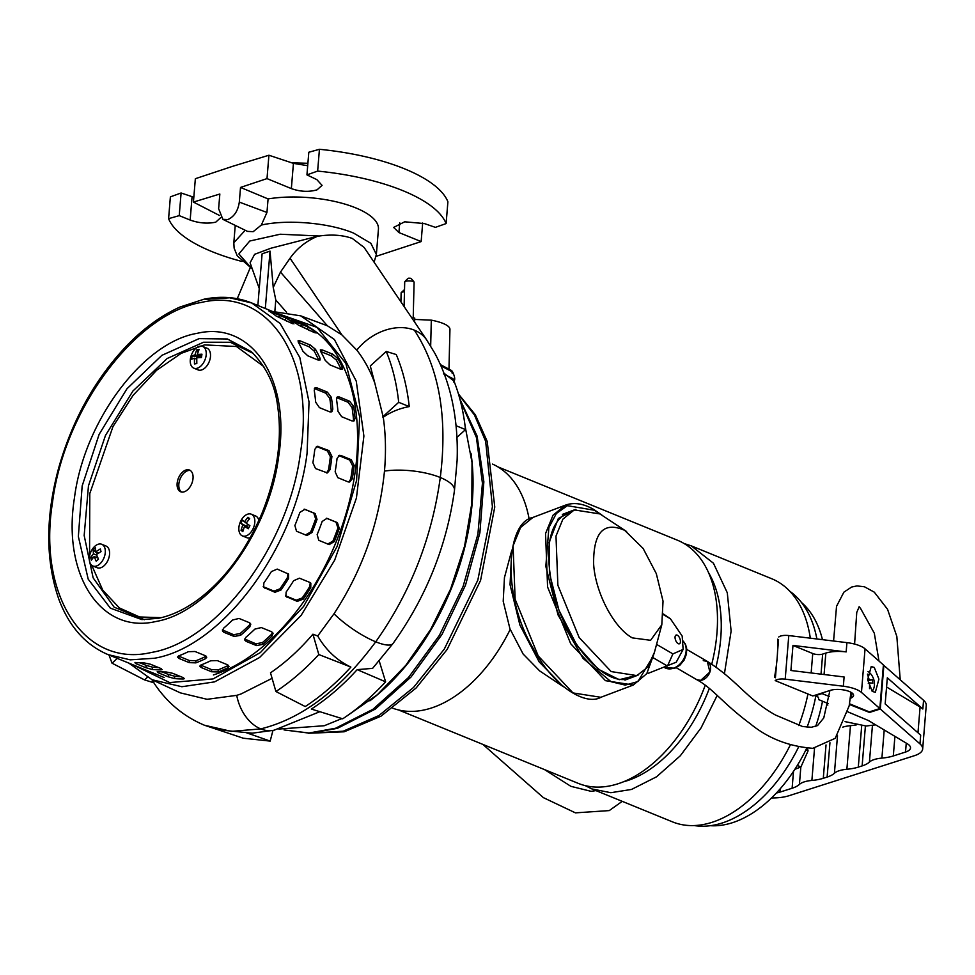 <?xml version="1.0" encoding="UTF-8"?>
<svg xmlns="http://www.w3.org/2000/svg" width="975" height="975" viewBox="0 0 975 975"><rect width="100%" height="100%" fill="white"/><g stroke="black" fill="none" stroke-linecap="round" stroke-linejoin="round"><path stroke-width="1.46" d="M829.92 690.495L823.777 717.929L817.55 725.583L811.322 727.277L802.596 726.521L775.466 715.028C746.521 698.722 737.368 680.404 707.302 661.403A10.554 7.849 -59.8 0 1 710.58 667.266A10.554 7.849 -59.8 0 1 706.058 677.808A10.554 7.849 -59.8 0 1 696.674 679.636L700.696 680.392L709.898 672.019L707.302 661.403L703.267 660.636M470.998 453.29A193.428 118.816 112.2 0 1 369.866 700.83M398.543 709.958L578.175 783.339A131.308 80.657 -67.8 0 0 617.797 783.839A131.308 80.657 -67.8 0 0 705.23 685.279M510.181 629.448A131.893 81.023 112.2 0 1 431.06 708.118A131.893 81.023 112.2 0 1 392.827 708.228M623.403 781.816A124.276 76.343 -67.8 0 0 626.901 780.804A124.276 76.343 -67.8 0 0 709.3 688.447M585.244 785.631L591.874 788.933L610.837 792.699L631.507 789.445L656.553 776.807L680.331 755.747L701.074 727.886L717.222 695.358M724.449 673.603L731.116 631.069L727.289 592.776L713.444 563.221L691.19 545.829L684.133 543.55M715.967 666.997A124.276 76.343 -67.8 0 0 708.715 572.983M592.227 789.08L672.384 821.828A131.308 80.657 -67.8 0 0 712.006 822.327A131.308 80.657 -67.8 0 0 790.262 745.034M711.762 664.146A131.308 80.657 -67.8 0 0 677.491 540.235L497.859 466.854M492.558 464.088A131.893 81.023 112.2 0 1 529.169 519.236M798.757 725.571A131.308 80.657 -67.8 0 0 807.946 693.981M774.479 677.393A131.308 80.657 -67.8 0 0 777.623 639.21M810.31 638.186A131.308 80.657 -67.8 0 0 771.7 578.723L691.555 545.976M710.324 825.703A123.094 75.623 -67.8 0 0 732.322 822.742A123.094 75.623 -67.8 0 0 806.654 748.337M694.163 825.557A127.786 78.5 -67.8 0 0 722.036 823.046A127.786 78.5 -67.8 0 0 798.488 747.216M807.093 727.204A127.786 78.5 -67.8 0 0 815.807 696.15M816.892 638.991A127.786 78.5 -67.8 0 0 789.86 591.301M815.685 726.424A123.094 75.623 -67.8 0 0 822.522 701.22M822.461 639.661A123.094 75.623 -67.8 0 0 801.499 602.513M794.844 769.324L800.938 766.935L797.294 765.448M805.862 749.958L808.08 750.86L807.458 748.386M800.938 766.935L808.08 750.86M827.824 705.096L827.239 704.864A32.711 20.097 -67.8 0 0 827.848 703.463M771.505 797.952A30.956 11.164 -175.3 0 0 788.799 795.783L914.428 755.686A30.956 11.164 -175.3 0 0 922.667 748.983A30.956 11.164 -175.3 0 0 919.973 743.876L880.291 709.008L869.517 712.445L849.42 704.474M829.274 696.479L821.998 693.591L814.99 695.821L818.427 697.223L818.659 699.599L828.141 703.584M847.921 711.908L867.019 719.928A18.757 6.764 4.7 0 1 869.444 721.147L907.213 743.693A18.757 6.764 4.7 0 1 910.516 747.996A18.757 6.764 4.7 0 1 905.519 752.054L893.307 755.954A35.173 12.687 4.7 0 1 881.9 758.099A23.449 8.458 -175.3 0 0 869.42 762.072A35.173 12.687 4.7 0 1 862.132 765.899L858.305 767.118A35.173 12.687 4.7 0 1 846.885 769.263A23.449 8.458 -175.3 0 0 834.417 773.248A35.173 12.687 4.7 0 1 827.117 777.075L823.29 778.294A35.173 12.687 4.7 0 1 811.882 780.439A23.449 8.458 -175.3 0 0 799.415 784.412A35.173 12.687 4.7 0 1 792.114 788.239L779.902 792.139A18.757 6.764 4.7 0 1 776.441 792.955M922.667 748.983L926.25 705.4A30.956 11.164 -175.3 0 0 923.557 700.282L883.874 665.413L880.291 709.008M919.973 743.876L920.68 735.162L885.166 703.95L887.323 677.796L922.838 709.008A30.956 11.164 -175.3 0 0 920.083 707.033L886.568 687.009M846.885 769.263L850.468 725.68A23.449 8.458 -175.3 0 0 842.753 727.143M850.468 725.68A35.173 12.687 -175.3 0 0 856.452 724.864M869.517 712.445L869.566 711.811M872.296 691.409L867.64 679.746L871.223 666.547L874.27 667.436L878.914 679.112L875.331 692.311L872.296 691.409M851.931 692.896A12.785 4.607 4.7 0 1 851.199 693.31L851.273 692.457M852.321 693.201A13.479 4.863 -175.3 0 1 851.797 693.493L851.431 697.856A13.479 4.863 4.7 0 0 853.576 695.504A13.479 4.863 4.7 0 0 845.24 690.251A13.479 4.863 4.7 0 0 830.298 690.373L812.797 695.967L775.186 680.599A9.384 3.388 4.7 0 1 785.204 679.161L843.338 686.229A23.449 8.458 4.7 0 1 861.461 692.433L879.84 708.533L883.411 664.938L865.044 648.838A23.449 8.458 -175.3 0 0 846.922 642.635L788.787 635.566A9.384 3.388 -175.3 0 0 778.769 637.004M851.431 697.856L850.31 698.405M775.418 677.771L776.551 663.938M777.526 652.031L778.55 639.588M843.338 686.229L844.106 676.967L790.908 670.495L792.967 645.438L846.166 651.897A23.449 8.458 -175.3 0 0 825.837 653.079L824.07 674.529M879.84 708.533L869.334 711.884L849.53 703.792M792.967 645.438L812.748 653.518A7.032 2.535 -175.3 0 0 822.656 654.091L825.837 653.079M413.205 317.947L414.095 282.165A4.692 1.158 -178.6 0 0 414.082 282.08A4.692 1.158 -178.6 0 0 409.78 280.91A4.692 1.158 -178.6 0 0 404.735 281.848A4.692 1.158 -178.6 0 0 404.71 281.933L404.101 306.564M449 368.209L449.061 365.796A43.375 10.701 -178.6 0 0 449.048 365.576L449.95 329.233A43.375 10.701 -178.6 0 0 431.316 320.153L430.67 346.076M414.643 322.128L414.741 318.045A43.375 10.701 -178.6 0 0 411.755 317.862M440.42 364.613L451.705 370.61L452.254 373.559M414.704 319.434L431.316 320.153M404.467 291.793A4.692 1.158 -178.6 0 0 401.139 292.732A4.692 1.158 -178.6 0 0 401.127 292.817L400.908 301.836M624.646 530.327C603.696 521.174 593.361 532.326 593.617 563.782C595.189 592.215 613.738 627.778 632.312 637.882L650.593 640.307L661.806 624.78L663.037 601.161L656.297 573.605L643.134 548.462L624.646 530.327M661.806 624.78L654.42 652.385L647.522 667.327L636.858 675.602L611.179 671.58L579.15 637.54L557.871 585.28L555.994 536.067L562.904 519.151L574.275 509.913L599.942 513.935L626.584 531.533M511.826 550.071L510.035 584.671L519.919 625.109L539.187 661.915L563.452 686.741L539.663 670.922L523.112 654.006L509.962 628.863L503.21 601.307L504.441 577.675L511.826 550.071M656.565 644.378L672.908 653.908L683.134 649.411L682.183 636.066L670.398 618.747L663.402 614.664M647.363 672.701L648.363 673.286L676.199 662.22L683.134 649.411M663.439 614.018L670.398 618.747M653.274 657.808L667.448 666.071L672.908 653.908M678.052 643.573A4.656 2.291 -110.7 0 1 675.248 639.027A4.656 2.291 -110.7 0 1 676.102 635.066A4.656 2.291 -110.7 0 1 677.454 635.273A4.656 2.291 -110.7 0 1 680.257 639.819A4.656 2.291 -110.7 0 1 679.404 643.78A4.656 2.291 -110.7 0 1 678.052 643.573M867.982 671.519A11.724 8.227 -107.7 0 1 874.307 681.988A11.724 8.227 -107.7 0 1 872.089 691.226M869.529 688.618L869.578 682.841L872.832 683.195L872.345 679.758L867.652 679.855M867.47 674.139L869.091 679.404M869.578 682.841L868.25 683.256M867.75 680.623L872.345 679.758M275.913 691.519L305.224 706.546C321.165 696.174 336.387 683.012 350.878 667.071L318.813 654.542C305.077 669.411 290.769 681.744 275.913 691.519L270.489 672.811C285.431 662.671 299.569 649.801 312.926 634.189L317.716 635.993L334.011 613.775C362.505 570.07 379.336 522.515 384.479 471.083C386.112 452.156 385.71 434.204 383.26 417.239L374.814 383.126C370.171 370.476 364.163 359.482 356.801 350.122A46.897 34.844 142.5 0 1 414.338 330.147A46.897 34.844 142.5 0 1 426.66 339.909A46.897 34.844 142.5 0 1 426.758 340.031L364.114 247.443L352.304 238.448C342.944 235.072 331.951 234.244 319.312 235.999L280.191 234.232L249.734 241.032L238.875 253.927L251.513 268.308L237.23 255.803L234.122 248.15L233.817 242.738L245.212 230.271M272.488 311.464L300.739 315.851L334.401 339.519L356.265 381.152L363.894 436.032L356.423 498.018L334.693 560.125L301.141 615.359L259.545 657.528L214.585 681.878L181.862 686.729L152.076 679.746L128.834 663.098M276.681 313.17L316.936 327.332L345.832 363.37L359.641 416.691L356.594 480.48L337.07 546.561L303.578 606.487L260.398 652.568L213.062 678.929L169.662 682.561L133.027 664.816M465.087 426.075L472.022 462.503L471.839 503.295L464.551 546.256L450.572 589.095L430.621 629.509L405.795 665.34L377.398 694.675L346.954 715.943M341.896 718.563L324.285 725.729L278.789 729.056M379.214 660.928L385.612 681.83C371.877 696.698 357.569 709.032 342.712 718.807L311.366 709.057C327.368 698.709 342.639 685.571 357.191 669.642L372.608 668.362L393.071 643.451A41.913 11.152 -145.4 0 1 393.071 643.451A41.913 11.152 -145.4 0 1 375.728 641.806C340.251 689.727 301.921 718.746 260.739 728.898L231.392 731.372L204.555 725.278L217.998 729.751L252.22 733.188L273.975 730.238A39.037 27.848 -105.4 0 1 260.739 728.898A39.037 27.848 -105.4 0 1 236.73 695.346L241.032 693.968L272.086 678.332M356.801 350.122L341.981 334.986L327.381 325.772L300.739 315.851M219.485 215.475L193.428 202.081L219.838 194.025L218.632 208.699L222.861 219.351L247.492 231.38L253.159 231.684L261.349 225.042C287.747 219.18 329.209 222.812 353.62 233.11L370.866 243.311L376.362 254.463L378.434 229.21A71.516 25.789 -175.3 0 0 341.981 203.263A71.516 25.789 -175.3 0 0 268.076 198.924L266.955 212.465L239.314 202.105L240.52 187.432L267.004 178.608L291.354 188.602C300.324 191.77 308.892 192.173 317.058 189.832L322.079 185.36L316.851 179.632L306.942 174.878L317.643 171.088A140.68 50.749 4.7 0 1 446.111 223.567L435.398 227.358L424.418 223.58L404.698 221.8L393.644 227.431L398.921 232.55L421.151 241.581L376.118 256.34M241.958 261.458A140.68 50.749 4.7 0 1 168.59 218.656L179.229 215.633L190.162 220.058C199.132 223.214 207.675 223.909 215.792 222.142L220.728 217.62M446.111 223.567L447.903 201.776A140.68 50.749 -175.3 0 0 319.434 149.297L317.643 171.088M306.942 174.878L308.807 152.246L319.434 149.297M193.428 202.081L195.353 178.705L232.172 166.469L268.917 155.232L293.426 163.373L307.698 165.701M291.769 162.813L307.893 163.288M152.076 679.746L180.399 692.884L207.09 699.307L236.73 695.346M147.347 677.345L144.544 679.904L153.831 682.768M272.951 730.458L270.173 741.098L243.336 738.221L217.998 729.751M357.191 669.642L385.612 681.83M426.66 339.909L434.606 352.865C443.04 368.416 449.097 385.442 452.79 403.918C456.385 421.968 457.823 440.858 457.104 460.614L454.435 490.608A44.497 15.003 -174 0 0 454.447 490.571A44.497 15.003 -174 0 0 440.286 477.506A44.497 15.003 -174 0 0 384.479 471.083M443.528 373.864L453.034 378.739C459.31 393.888 463.466 410.841 465.502 429.597L456.934 437.397M250.283 267.601L237.254 298.716M265.31 308.527L270.038 251.123L262.104 253.817L257.863 305.48M274.853 311.439L275.791 299.971L273.232 287.454L270.038 251.123M275.791 299.971L286.589 312.317M273.232 287.454L280.471 272.098L327.381 325.772M280.471 272.098L290.05 258.229L341.981 334.986M290.05 258.229C297.156 248.186 306.455 240.825 317.923 236.145L319.312 235.999M383.26 417.239C390.78 411.974 399.445 408.428 409.244 406.587C407.123 387.367 402.785 370.025 396.24 354.547L386.234 351.451C392.511 366.6 396.667 383.553 398.702 402.309L382.602 416.959M386.234 351.451L370.293 365.966L374.814 383.126M350.878 667.071C336.984 660.489 325.93 650.13 317.716 635.993M318.813 654.542L312.926 634.189M204.555 725.278C184.251 716.747 167.737 703.194 155.037 684.608A35.856 26.63 -37.5 0 1 154.83 684.292A35.856 26.63 -37.5 0 1 152.697 680.038M144.544 679.904L112.028 663.183L117.292 658.381M112.028 663.183L108.981 654.981M245.578 732.444L270.173 741.098M456.044 425.697L465.502 429.597M317.923 236.145L270.831 248.247L254.609 254.317L250.087 262.775L259.252 288.527M266.955 212.465L261.349 225.042M239.314 202.105C237.998 210.905 234.158 216.73 227.809 219.57L222.861 219.351M299.727 322.591A189.918 116.671 112.2 0 1 349.757 499.943A189.918 116.671 112.2 0 1 213.391 674.944M409.244 406.587L398.702 402.309M240.52 187.432L268.076 198.924M268.917 155.232L267.004 178.608M421.151 241.581L422.675 223.031M179.229 215.633L181.094 192.989L193.83 197.243M168.59 218.656L170.381 196.853L181.094 192.989M199.071 338.642L227.346 338.971L251.331 351.658C266.407 366.905 275.182 385.125 277.656 406.307C282.457 439.152 277.266 474.74 262.068 513.082C245.968 550.851 224.64 579.698 198.083 599.625C184.689 609.436 171.454 615.664 158.389 618.308L141.863 619.588L110.37 608.168L88.201 579.174L78.353 536.494L82.168 485.928L99.133 434.35L126.957 388.769L161.85 355.351L199.071 338.642M253.232 353.413L230.283 342.262L203.592 342.237L167.152 358.508L132.929 391.012L105.483 435.423L88.469 485.818L84.167 535.494L93.125 577.846L114.148 607.181L144.458 619.673M315.169 332.877L315.547 332.122L314.413 332.597L298.423 325.126A189.918 116.671 -67.8 0 0 291.22 320.117L308.344 327.112A189.918 116.671 112.2 0 1 315.547 332.122L316.241 332.962M291.22 320.117L291.891 320.531M340.275 369.086L330.001 364.894L325.187 360.336A189.918 116.671 -67.8 0 0 320.592 351.366L320.348 349.842L322.347 349.952L332.621 354.144L337.716 358.373A189.918 116.671 112.2 0 1 342.31 367.331L342.383 369.062L340.275 369.086M351.963 420.92L341.689 416.727L337.947 411.279A189.918 116.671 -67.8 0 0 336.509 399.433L337.228 396.996L339.3 396.983L349.574 401.188L353.633 406.429A189.918 116.671 112.2 0 1 355.071 418.275L354.132 420.847L351.963 420.92M292.902 323.773L293.28 323.03L292.159 323.505L276.157 316.034A189.918 116.671 -67.8 0 0 268.954 311.025L286.077 318.021A189.918 116.671 112.2 0 1 293.28 323.03L293.975 323.871M268.954 311.025L269.624 311.439M318.008 359.994L307.734 355.79L302.92 351.244A189.918 116.671 -67.8 0 0 298.326 342.274L298.082 340.75L300.081 340.848L310.355 345.053L315.449 349.269A189.918 116.671 112.2 0 1 320.044 358.239L320.117 359.958L318.008 359.994M329.696 411.828L319.422 407.635L315.681 402.175A189.918 116.671 -67.8 0 0 314.242 390.329L314.962 387.904L317.033 387.892L327.308 392.084L331.366 397.337A189.918 116.671 112.2 0 1 332.804 409.171L331.866 411.755L329.696 411.828M313.926 456.032A189.918 116.671 -67.8 0 0 314.791 449.402L317.155 446.233L328.977 450.596L331.914 456.398A189.918 116.671 112.2 0 1 331.061 463.028A189.918 116.671 112.2 0 1 330.013 469.694L327.381 472.924L315.522 468.561L312.89 462.698A189.918 116.671 -67.8 0 0 313.926 456.032M336.192 465.124A189.918 116.671 -67.8 0 0 337.058 458.506L339.422 455.325L340.957 455.496L351.244 459.7L354.181 465.502A189.918 116.671 112.2 0 1 353.316 472.132A189.918 116.671 112.2 0 1 352.28 478.786L349.647 482.016L348.063 481.857L337.789 477.653L335.156 471.79A189.918 116.671 -67.8 0 0 336.192 465.124M177.231 482.491A11.724 7.203 -67.8 0 0 180.643 491.766A11.724 7.203 -67.8 0 0 192.928 479.334A11.724 7.203 -67.8 0 0 189.516 470.06A11.724 7.203 -67.8 0 0 177.231 482.491M190.332 470.498A11.724 7.203 -67.8 0 0 178.949 483.198A11.724 7.203 -67.8 0 0 181.545 492.022M145.75 667.668L135.476 663.475L134.977 662.439A189.918 116.671 -67.8 0 0 143.922 662.878L150.382 664.207L160.656 668.411L161.046 669.874A189.918 116.671 112.2 0 1 152.1 669.435L145.75 667.668L146.335 665.425L152.685 667.205A187.578 115.233 -67.8 0 0 158.706 667.607M135.72 662.513L135.476 663.475L134.977 662.439M162.191 669.545L161.046 669.874L161.35 668.728M168.017 676.76L157.743 672.567L157.243 671.531A189.918 116.671 -67.8 0 0 166.189 671.982L172.648 673.298L182.922 677.503L183.312 678.978A189.918 116.671 112.2 0 1 174.367 678.539L168.017 676.76L168.602 674.529L174.952 676.297A187.578 115.233 -67.8 0 0 180.972 676.699M157.987 671.617L157.743 672.567L157.243 671.531M184.458 678.637L183.312 678.978L183.617 677.82M189.272 662.647L178.998 658.454L177.511 657.053L178.766 655.87A189.918 116.671 -67.8 0 0 188.37 651.69L195 651.495L205.274 655.688L206.761 657.247L205.493 658.698A189.918 116.671 112.2 0 1 195.89 662.866L189.272 662.647L189.308 660.514L195.938 660.733A187.578 115.233 -67.8 0 0 205.542 656.565L206.164 656.187M234.146 636.468L223.872 632.275L222.41 630.862L223.531 628.278A189.918 116.671 -67.8 0 0 232.635 619.99L239.046 618.455L249.32 622.659L250.807 624.158L249.758 626.998A189.918 116.671 112.2 0 1 240.654 635.286L234.146 636.468L233.634 634.701L240.142 633.518A187.578 115.233 -67.8 0 0 249.247 625.231L250.343 623.342M274.962 592.288L263.616 587.328L263.859 583.001A189.918 116.671 -67.8 0 0 271.367 571.606L277.205 569.083L288.563 574.068L288.502 578.602A189.918 116.671 112.2 0 1 280.983 589.997L274.962 592.288L273.963 591.106L279.983 588.815A187.578 115.233 -67.8 0 0 287.503 577.419L287.978 573.544M306.784 535.433L296.51 531.229L294.889 525.501A189.918 116.671 -67.8 0 0 299.898 512.362L304.858 509.328L315.144 513.533L317.033 519.358A189.918 116.671 112.2 0 1 312.024 532.496L306.967 535.494M211.538 671.751L201.264 667.546L199.777 666.144L201.033 664.962A189.918 116.671 -67.8 0 0 210.637 660.794L217.267 660.587L227.541 664.792L229.027 666.352L227.76 667.79A189.918 116.671 112.2 0 1 218.156 671.958L211.538 671.751L211.575 669.618L218.205 669.837A187.578 115.233 -67.8 0 0 227.809 665.657L228.43 665.279M256.413 645.56L246.139 641.367L244.676 639.953L245.798 637.382A189.918 116.671 -67.8 0 0 254.902 629.094L261.312 627.559L271.586 631.751L273.073 633.25L272.025 636.09A189.918 116.671 112.2 0 1 262.921 644.378L256.413 645.56L255.901 643.805L262.409 642.61A187.578 115.233 -67.8 0 0 271.513 634.323L272.61 632.434M297.229 601.38L285.882 596.42L286.126 592.105A189.918 116.671 -67.8 0 0 293.633 580.698L299.471 578.187L309.745 582.38L310.83 583.16L310.757 587.693A189.918 116.671 112.2 0 1 303.249 599.101L297.229 601.38L296.217 600.198L302.25 597.919A187.578 115.233 -67.8 0 0 309.77 586.511L310.245 582.648M329.05 544.525L318.776 540.333L317.155 534.592A189.918 116.671 -67.8 0 0 322.164 521.454L326.954 518.359L337.399 522.624L339.3 528.45A189.918 116.671 112.2 0 1 334.291 541.588L329.221 544.586M139.925 662.805L146.335 665.425M162.191 671.909L168.602 674.529M178.425 656.017L189.308 660.514M222.41 629.911L233.634 634.701M263.201 586.658L273.963 591.106M305.419 534.97L310.647 532.033A187.578 115.233 -67.8 0 0 315.656 518.895L313.767 513.069L315.144 513.533M304.163 509.145L313.767 513.069M326.576 472.96L328.441 470.011A187.578 115.233 -67.8 0 0 330.354 456.714L327.405 450.913L328.977 450.596M318.691 446.404L317.119 446.721L327.405 450.913M317.119 446.721L316.4 446.526M330.927 412.059L331.22 410.231A187.578 115.233 -67.8 0 0 329.782 398.385L325.723 393.144L327.308 392.084M317.033 387.892L315.449 388.952L325.723 393.144M315.449 388.952L314.352 388.696M320.044 358.239L318.642 359.909A187.578 115.233 -67.8 0 0 314.048 350.939L308.941 346.722L310.355 345.053M300.081 340.848L298.667 342.518L308.941 346.722M287.174 321.47A187.578 115.233 -67.8 0 0 285.017 320.092L279.082 317.241L280.142 315.157M276.193 316.058L279.082 317.241M200.692 665.121L211.575 669.618M244.676 639.003L255.901 643.805M285.468 595.749L296.217 600.198M327.685 544.062L332.914 541.125A187.578 115.233 -67.8 0 0 337.923 527.987L336.034 522.161L337.399 522.624M326.43 518.237L336.034 522.161M348.843 482.052L350.707 479.103A187.578 115.233 -67.8 0 0 352.621 465.818L349.672 460.017L351.244 459.7M340.957 455.496L339.385 455.812L349.672 460.017M339.385 455.812L338.666 455.617M353.194 421.151L353.486 419.323A187.578 115.233 -67.8 0 0 352.048 407.489L347.99 402.236L349.574 401.188M339.3 396.983L337.716 398.044L347.99 402.236M337.716 398.044L336.619 397.8M342.31 367.331L340.909 369.001A187.578 115.233 -67.8 0 0 336.314 360.031L331.207 355.814L332.621 354.144M322.347 349.952L320.933 351.622L331.207 355.814M309.441 330.562A187.578 115.233 -67.8 0 0 307.283 329.197L301.348 326.332L302.408 324.248M298.46 325.15L301.348 326.332M193.806 368.16L198.096 369.915A11.724 7.203 -67.8 0 0 210.332 357.727A11.724 7.203 -67.8 0 0 206.956 348.209L202.678 346.454A11.724 7.203 112.2 0 1 206.054 355.985A11.724 7.203 112.2 0 1 193.806 368.16A11.724 7.203 112.2 0 1 190.43 358.642A11.724 7.203 112.2 0 1 202.678 346.454M194.427 358.203L194.476 363.931L196.816 363.541L196.767 357.813L201.435 357.533L201.959 354.193L197.303 354.473L199.046 349.477L196.706 349.879L194.951 354.876L192.087 355.887L191.551 359.214L194.427 358.203L196.682 359.129M197.303 354.473L201.618 356.241M194.951 354.876L199.997 356.935L200.192 355.656M198.096 351.719L196.706 349.879M192.087 355.887L199.997 356.935M194.476 363.931L196.792 363.236M258.863 520.504A11.724 7.203 -67.8 0 0 256.547 516.506A11.724 7.203 -67.8 0 0 255.548 515.946L251.27 514.191A11.724 7.203 112.2 0 1 252.269 514.763A11.724 7.203 112.2 0 1 253.134 528.621A11.724 7.203 112.2 0 1 242.397 535.897A11.724 7.203 112.2 0 1 241.41 535.336A11.724 7.203 112.2 0 1 240.545 521.479A11.724 7.203 112.2 0 1 251.27 514.191M244.384 521.869L242.446 520.114L240.813 523.197L242.763 524.964L241.032 530.29L242.799 531.607L244.518 526.281L248.259 528.767L249.892 525.683L246.151 523.197L249.673 518.59L247.906 517.274L244.384 521.869L246.456 522.71M242.397 535.897L246.687 537.652A11.724 7.203 -67.8 0 0 250.283 537.676M244.518 526.281L248.662 527.975M249.052 519.273L247.906 517.274M242.763 524.964L247.796 527.012L240.813 523.197M241.032 530.29L243.226 529.827M247.613 524.197L246.59 526.122M92.881 565.987L97.159 567.73A11.724 7.203 -67.8 0 0 103.972 565.841A11.724 7.203 -67.8 0 0 109.517 554.678A11.724 7.203 -67.8 0 0 106.031 546.024L101.753 544.282A11.724 7.203 112.2 0 1 105.239 552.923A11.724 7.203 112.2 0 1 99.694 564.086A11.724 7.203 112.2 0 1 92.881 565.987A11.724 7.203 112.2 0 1 89.395 557.334A11.724 7.203 112.2 0 1 94.941 546.183A11.724 7.203 112.2 0 1 101.753 544.282M95.721 551.813L95.477 547.852L93.173 549.863L93.429 553.824L90.638 557.432L91.357 560.113L94.148 556.506L96.184 561.198L98.487 559.187L96.44 554.495L101.022 551.631L100.315 548.937L95.721 551.813L98.609 552.996M93.429 553.824L96.659 555.141M97.549 553.69L93.173 549.863M90.638 557.432L93.356 557.347M96.013 557.273L97.354 556.859M94.148 556.506L97.902 558.041M284.152 729.934L308.99 733.005L335.583 728.24L372.938 709.312L408.476 677.515L439.372 635.395L463.149 586.304L477.896 534.19L482.442 483.21L476.409 437.458L460.298 400.579M309.087 733.249L343.224 731.201L378.946 715.54L413.522 687.46L444.271 649.131L477.823 580.137L492.424 506.793L485.648 441.297L474.459 414.997L458.616 394.546M922.838 709.008L923.557 700.282M920.083 707.033L917.975 732.773M780.171 788.824L779.902 792.139M793.504 771.371L792.114 788.239M800.841 766.984L799.415 784.412M811.882 780.439L814.539 748.166M826.032 744.937L823.29 778.294M829.944 742.718L827.117 777.075M837.501 735.711L834.417 773.248M861.705 725.717L858.305 767.118M862.132 765.899L865.41 725.997M872.43 725.571L869.42 762.072M881.9 758.099L884.215 729.958M894.916 736.357L893.307 755.954M905.519 752.054L906.263 743.133M785.204 679.161L788.787 635.566M846.166 651.897L846.922 642.635M861.461 692.433L865.044 648.838M811.151 672.957L812.748 653.518M822.656 654.091L821.011 674.152M443.954 373.169L453.972 381.067M440.98 365.881L452.729 372.072C454.764 376.63 455.227 379.58 454.131 380.945L453.68 382.066M532.923 517.433C505.964 522.393 501.723 595.286 532.752 647.668C554.348 688.582 586.67 705.632 600.856 697.296L572.995 692.932L538.237 655.98L515.129 599.259L513.082 545.829L520.589 527.463L532.923 517.433L565.39 505.172C574.007 502.076 583.513 503.539 593.921 509.559L602.404 515.458M600.856 697.296L633.323 685.035L605.463 680.672L570.692 643.719L547.584 586.999L545.549 533.569L553.044 515.202L565.39 505.172M686.144 648.521A16.319 12.139 -59.8 0 0 682.488 640.465L685.352 644.012L686.632 647.997L686.461 654.018L684.158 660.038L679.892 665.218L674.907 668.216L664.645 667.631A16.319 12.139 -59.8 0 0 673.896 668.058A16.319 12.139 -59.8 0 0 686.144 648.521M638.418 674.932L619.235 679.697L598.114 669.13L576.883 645.279L558.931 610.167L549.449 573.276L549.181 542.271L558.346 518.481L575.896 509.377M599.869 513.886L594.287 510.217L567.377 505.684L556.372 513.459L548.888 527.524L545.829 566.39L558.005 614.884L583.123 658.478L611.081 681.72L625.231 685.096L637.93 681.562L653.433 655.7M593.251 509.535L594.287 510.217M374.083 262.19L376.35 254.56M319.837 711.701L274.072 730.214A39.037 27.848 -105.4 0 1 273.975 730.238M414.338 330.147C439.177 368.002 447.817 417.117 440.286 477.506C432.01 537.859 410.487 592.629 375.728 641.806A41.913 11.152 -145.4 0 1 334.011 613.775M398.921 232.55L399.726 222.812M291.354 188.602L293.426 163.373M190.162 220.058L192.075 196.706M205.64 299.362L229.625 297.789L251.769 302.993L280.13 323.493L299.8 357.496L309.038 402.029L307.076 453.229C295.096 548.779 221.825 647.071 154.245 658.271L130.248 659.843L108.115 654.639L164.129 677.515M201.569 302.396C268.174 286.65 315.607 358.593 300.507 452.461C288.795 545.744 217.303 641.55 151.454 652.446C84.923 668.192 37.428 596.334 52.516 502.369C64.204 409.183 135.659 313.316 201.569 302.396M155.89 621.502C210.161 612.495 268.954 533.617 278.594 456.873C291.025 379.604 251.977 320.361 197.145 333.328C142.886 342.322 84.057 421.249 74.441 497.957C62.022 575.262 101.047 634.457 155.89 621.502M263.811 366.563L236.462 346.503L204.555 344.894L181.192 353.34L156.658 370.244L133.039 395.387L112.966 426.599L89.798 493.521L89.554 556.164M91.784 565.342L102.838 590.302L119.413 607.973L139.571 616.968L161.216 617.675M152.685 667.205L152.1 669.435M174.952 676.297L174.367 678.539M179.034 656.321L178.998 658.454M195.938 660.733L195.89 662.866M205.542 656.565L205.493 658.698M223.36 630.508L223.872 632.275M240.142 633.518L240.654 635.286M249.247 625.231L249.758 626.998M263.677 586.901L264.676 588.083M279.983 588.815L280.983 589.997M287.503 577.419L288.502 578.602M310.647 532.033L312.024 532.496M315.656 518.895L317.033 519.358M328.441 470.011L330.013 469.694M330.354 456.714L331.914 456.398M331.22 410.231L332.804 409.171M329.782 398.385L331.366 397.337M314.048 350.939L315.449 349.269M285.017 320.092L286.077 318.021M201.301 665.413L201.264 667.546M218.205 669.837L218.156 671.958M227.809 665.657L227.76 667.79M245.627 639.6L246.139 641.367M262.409 642.61L262.921 644.378M271.513 634.323L272.025 636.09M285.943 595.993L286.942 597.188M302.25 597.919L303.249 599.101M309.77 586.511L310.757 587.693M332.914 541.125L334.291 541.588M337.923 527.987L339.3 528.45M350.707 479.103L352.28 478.786M352.621 465.818L354.181 465.502M353.486 419.323L355.071 418.275M352.048 407.489L353.633 406.429M336.314 360.031L337.716 358.373M307.283 329.197L308.344 327.112M482.869 744.4L543.404 797.648L575.445 812.858L609.253 810.591L622.257 801.34M544.538 769.592L570.899 786.338L591.13 791.334L595.957 790.603M900.23 679.794L896.829 636.443L887.543 609.278L874.283 592.154L864.423 586.767L856.964 585.914L851.614 587.048L843.887 592.166L836.538 606.304L833.576 641.014M676.162 667.68L696.674 679.636C712.981 688.399 722.39 703.024 750.36 723.816C767.812 738.221 788.617 746.399 812.772 748.325L835.209 738.331L849.176 705.839L850.956 692.274M858.817 607.145L860.34 608.047L874.307 633.202L878.987 661.05M875.66 724.852L866.105 726.009L845.057 721.622M859.194 606.706L856.757 612.422L854.588 644.073M284.054 729.922L309.916 733.224L337.362 728.349L375.314 709.093L411.097 676.93L441.967 634.469L465.526 585.11L479.883 532.825L483.856 481.796L477.092 436.069L459.944 399.238M308.453 733.261L344.187 731.798L380.969 716.198L416.118 687.997L447.147 649.447L480.577 580.418L494.764 507.049L487.195 441.358L475.325 414.789L458.457 393.997M404.735 281.848C407.428 278.606 409.049 277.485 409.585 278.497C410.317 277.656 411.816 278.85 414.082 282.08M451.705 370.61L452.729 372.072M401.139 292.732L404.528 289.538M562.368 514.41L574.275 509.913M624.938 680.099L636.846 675.602M707.302 661.403L686.79 649.447M568.072 512.253C548.742 522.503 543.892 549.315 553.508 592.678C566.28 644.109 606.267 688.752 630.642 677.942M633.323 685.035L646.791 673.615L654.298 652.848M454.447 490.571C446.623 546.195 426.173 597.151 393.071 643.439M154.83 684.292L151.917 679.672M233.817 242.738L235.243 225.396M307.771 325.882L251.769 302.993C237.022 297.058 221.118 295.791 204.08 299.191L179.863 307.076C161.923 315.193 144.751 327.515 128.371 344.029C95.843 377.715 72.613 419.018 58.671 467.976C45.362 517.018 45.459 560.918 58.987 599.674C69.323 626.779 85.702 645.097 108.115 654.639"/></g></svg>
